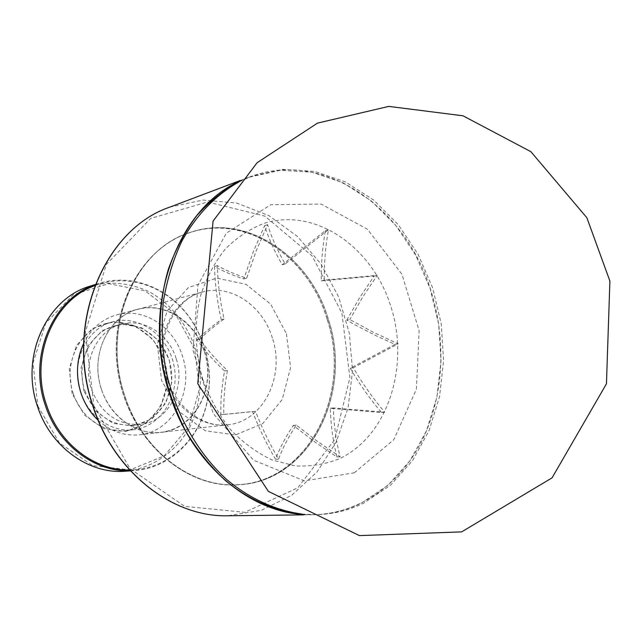 <?xml version="1.0" encoding="UTF-8"?>
<svg xmlns="http://www.w3.org/2000/svg" width="642" height="642" viewBox="0 0 642 642"><rect width="100%" height="100%" fill="white"/><g stroke="black" fill="none" stroke-linecap="round" stroke-linejoin="round"><path stroke-width="0.48" stroke-dasharray="3.21 2.41" d="M176.117 358.461C168.766 334.201 144.065 318.071 121.9 324.09C97.303 329.482 81.799 361.743 91.493 389.365C101.34 413.817 117.767 425.477 140.758 424.338C168.437 421.633 186.196 387.351 176.117 358.461M204.373 351.495C216.739 387.134 194.959 429.466 160.869 432.395C133.576 435.733 104.927 412.22 99.077 380.249C92.913 348.349 111.066 316.041 137.709 309.251C164.93 301.499 195.353 321.522 204.373 351.495M101.46 389.261C110.127 416.931 136.481 435.501 160.869 432.307C191.854 429.008 213.144 393.971 206.467 360.082C200.376 326.088 167.811 301.17 137.741 309.332C108.193 316.169 89.647 355.499 101.46 389.261M94.823 285.658C129.106 272.168 169.536 287.648 191.059 319.828C207.783 345.468 213.016 373.275 206.748 403.232C198.394 440.974 166.422 470.04 129.636 469.984M130.374 470.795L133.576 470.65C168.894 468.564 198.731 439.963 206.852 403.537C213.168 373.347 207.896 345.34 191.051 319.507C170.25 288.507 132.051 272.69 98.386 283.555L95.217 284.631M90.361 286.083C110.456 280.658 131.482 283.01 150.388 292.399C174.937 306.483 192.817 332.243 198.94 361.534C202.382 384.205 199.558 405.64 190.465 425.847C177.048 451.286 152.868 468.58 125.182 471.228M98.154 420.285C110.52 431.4 124.251 436.239 139.354 434.811C172.923 431.93 194.486 390.617 182.368 355.877C173.533 326.658 143.591 307.213 116.788 314.845C102.166 319.002 91.116 328.527 83.637 343.422M84.84 390.553C94.615 414.796 110.946 426.344 133.817 425.213C158.863 422.243 176.165 394.084 170.804 366.807C165.893 339.449 139.539 319.483 115.119 325.807C90.65 331.184 75.21 363.179 84.84 390.553M83.757 390.874L81.093 367.657L87.785 346.046L102.303 330.486L121.539 323.993L141.569 327.613L158.526 340.372L169.287 359.705L171.904 381.934L165.877 402.935L152.218 418.704L133.4 426.079L113.032 423.351L95.233 410.816L83.757 390.874M80.587 392.029C70.139 362.329 86.822 327.621 113.297 321.666C139.948 314.612 168.75 336.376 174.094 366.189C179.945 395.913 161.014 426.633 133.624 429.731C111.796 432.732 88.251 416.409 80.587 392.029M73.196 393.345C80.796 417.485 104.181 433.639 125.88 430.662C153.117 427.58 171.968 397.133 166.174 367.689C160.869 338.149 132.244 316.61 105.745 323.624C79.431 329.555 62.836 363.942 73.196 393.345M72.129 393.666L69.272 368.652L76.534 345.364L92.263 328.624L113.056 321.666L134.668 325.566L152.94 339.297L164.521 360.058L167.329 383.94L160.821 406.514L146.095 423.495L125.792 431.48L103.779 428.599L84.535 415.133L72.129 393.666M37.87 406.129L59.433 442.964L92.689 465.619L130.246 469.872L164.392 455.748L188.812 426.818L199.429 388.948L194.695 349.079L175.515 314.267L145.076 290.866L108.65 283.66L73.1 294.847L45.807 323.07L32.999 362.995L37.87 406.129M202.944 379.831C194.791 351.696 194.085 321.955 200.834 294.887C206.62 277.529 214.733 262.297 225.182 249.176C236.705 237.612 249.553 229.033 263.718 223.456C314.877 206.925 371.598 246.327 390.424 305.094C410.222 364.624 388.675 435.22 339.851 458.54C325.735 464.238 310.913 466.702 295.376 465.932L272.28 460.049C257.153 452.971 243.262 442.844 230.59 429.675C219.002 414.973 209.79 398.361 202.944 379.831M346.768 320.149L359.648 297.671L374.117 276.076L321.249 280.899C321.088 263.693 322.469 246.937 325.39 230.622L282.255 264.753C274.575 251.648 268.709 238.599 264.64 225.607L253.245 251.857L243.791 278.981C232.187 275.113 222.421 270.948 214.508 266.486C214.958 283.812 217.197 301.531 221.225 319.636C211.338 326.89 203.241 333.591 196.909 339.738C204.116 350.115 213.329 360.523 224.548 370.964C221.731 386.372 220.503 400.969 220.872 414.764L252.587 411.642C259.055 428.503 266.719 444.384 275.562 459.271C279.503 448.517 285.417 437.234 293.298 425.421L314.62 441.824L336.978 456.992C333.029 441.648 330.807 425.421 330.309 408.304L381.565 412.525C369.888 398.851 359.456 384.085 350.251 368.227L395.047 344.361L377.319 336.344L356.727 325.783L346.768 320.149L349.818 319.531L373.475 332.355L398.233 343.823L353.325 367.754C362.553 383.659 373.034 398.465 384.751 412.18L333.358 407.951C333.88 425.108 336.135 441.383 340.124 456.775L317.686 441.568L296.307 425.108C288.427 436.953 282.528 448.268 278.612 459.062C269.72 444.12 262.024 428.198 255.524 411.281L223.809 414.395C223.416 400.56 224.62 385.914 227.42 370.466C216.193 359.985 206.981 349.537 199.79 339.12C206.098 332.957 214.195 326.248 224.082 318.978C220.054 300.809 217.823 283.034 217.397 265.644C225.302 270.13 235.06 274.319 246.672 278.203L256.158 250.99L267.61 224.66C271.654 237.7 277.521 250.797 285.192 263.95L328.447 229.716C325.502 246.087 324.106 262.899 324.25 280.161L377.255 275.33L362.738 296.989L349.818 319.531M336.978 456.992L340.124 456.775M330.309 408.304L333.358 407.951M381.565 412.525L384.751 412.18M350.251 368.227L353.325 367.754M395.047 344.361L398.233 343.823M374.117 276.076L377.255 275.33M321.249 280.899L324.25 280.161M325.39 230.622L328.447 229.716M282.255 264.753L285.192 263.95M264.64 225.607L267.61 224.66M243.791 278.981L246.672 278.203M293.298 425.421L296.307 425.108M275.562 459.271L278.612 459.062M252.587 411.642L255.524 411.281M220.872 414.764L223.809 414.395M224.548 370.964L227.42 370.466M196.909 339.738L199.79 339.12M221.225 319.636L224.082 318.978M214.508 266.486L217.397 265.644M354.304 472.801L393.787 439.698L416.409 389.188L419.13 330.742L401.916 274.254L367.457 229.226L321.08 204.044L270.723 204.742L226.297 233.198L197.921 285.265L192.985 350.323L213.184 413.496L253.59 460.218L304.372 480.858L354.304 472.801M301.668 514.025L315.021 514.675C332.291 514.419 348.534 510.567 363.757 503.119L390.513 485.232L412.557 460.579L429.073 430.581L439.513 396.772L443.598 360.7L441.263 323.929L432.676 288.001L418.151 254.409L398.241 224.628L373.676 200.031L345.412 181.919L314.636 171.406L282.761 169.368L251.391 176.349L239.025 181.887M239.442 181.381L249.064 177.232L280.402 170.25L312.237 172.265L342.972 182.745L371.204 200.802L395.737 225.326L415.623 255.043L430.124 288.547L438.703 324.395L441.014 361.085L436.929 397.069L426.489 430.806L409.981 460.731L387.953 485.328L361.221 503.176C346.006 510.607 329.779 514.451 312.542 514.707L302.238 514.338M302.374 514.411L312.534 514.764C358.557 514.057 399.083 485.175 421.216 442.21C443.165 398.971 446.76 343.59 431.881 293.932C407.75 208.546 323.576 148.117 249.032 177.176L239.546 181.269M327.235 319.379C308.89 256.214 245.164 212.887 188.764 232.902C139.635 248.839 106.524 312.662 118.77 376.477C130.543 440.372 184.583 487.832 236.16 484.871C307.919 483.041 352.498 393.666 327.235 319.379M327.171 319.403C352.41 393.634 307.871 482.944 236.168 484.774C184.631 487.743 130.623 440.316 118.858 376.461C106.612 312.694 139.707 248.911 188.804 232.982C245.164 212.992 308.842 256.286 327.171 319.403M124.7 395.4C101.155 327.396 134.94 249.024 189.799 232.645C246.191 212.646 309.909 255.989 328.255 319.178C353.517 393.49 308.962 482.896 237.219 484.726C191.348 487.671 141.962 450.403 124.7 395.4M328.319 319.154C309.958 255.917 246.191 212.542 189.759 232.556C134.86 248.96 101.059 327.38 124.62 395.432C141.898 450.467 191.316 487.759 237.203 484.822C309.011 482.993 353.598 393.522 328.319 319.154M93.868 405.76L130.029 468.636L184.663 506.361L244.787 512.308L297.888 487.743L334.683 439.65L349.898 377.841L341.873 313.047L312.068 255.861L264.849 216.113L207.639 201.997L150.774 218.368L106.347 264.408L85.378 331.858L93.868 405.76M169.729 207.149L203.065 200.047L236.818 203.089L268.886 215.616L297.471 236.465L321.12 264.167L338.679 297.013L349.328 333.19L352.546 370.755L348.125 407.734L336.151 442.121L317.092 471.918L291.757 495.223L261.422 510.302L227.774 515.767M286.46 333.768L290.577 367.529L282.263 399.42L262.803 423.511L235.526 434.923L205.528 430.838L178.941 411.458L161.575 380.449L157.338 344.369L167.113 311.041L188.515 287.472L216.755 278.147L246.006 284.318L270.699 304.204L286.46 333.768M272.377 337.981C262.803 305.72 231.024 283.908 202.639 291.998C171.783 299.076 152.523 341.44 165.13 378.018C174.399 407.983 202.158 428.142 227.613 424.795C263.164 421.738 285.473 376.34 272.377 337.981M130.438 470.867L133.576 470.65M95.249 284.542L98.386 283.555M133.817 425.213L140.758 424.338M115.119 325.807L121.9 324.09M125.88 430.662L133.624 429.731M105.745 323.624L113.297 321.666M139.354 434.811L160.869 432.395M116.788 314.845L137.709 309.251M312.542 514.707L315.021 514.675M249.064 177.232L251.391 176.349M249.032 177.176L240.164 180.53M312.534 514.764L303.233 514.876M137.741 309.332L202.639 291.998C178.669 296.973 156.921 331.103 163.903 367.409C170.258 403.778 201.877 428.631 227.613 424.795L160.869 432.307M189.799 232.645L188.804 232.982M237.219 484.726L236.168 484.774M189.759 232.556L188.764 232.902M237.203 484.822L236.16 484.871"/><path stroke-width="0.96" d="M129.636 469.984C94.719 470.835 58.855 443.678 46.409 404.693C29.452 356.446 53.663 299.983 94.823 285.658M95.217 284.631C53.109 298.466 27.959 355.901 45.245 405.03C57.941 444.81 94.823 472.271 130.374 470.795M130.438 470.867L125.182 471.228C88.957 474.342 50.445 446.944 37.501 406.338C19.838 356.39 46.874 298.153 90.361 286.083L95.249 284.542M83.637 343.422C76.494 359.103 75.587 375.602 80.916 392.904C84.535 403.706 90.281 412.838 98.154 420.285M239.025 181.887C216.057 194.719 196.275 215.006 181.774 241.296C173.147 259.785 167.024 279.768 163.389 301.234C161.303 323.215 161.969 345.38 165.387 367.746C174.455 412.068 196.749 452.257 226.706 479.534C249.786 498.738 275.603 510.43 301.668 514.025M302.238 514.338C275.795 511.385 249.473 500.078 225.872 480.978C210.769 466.919 197.471 450.467 185.995 431.625C175.812 411.699 168.196 390.545 163.14 368.171C157.539 334.233 159.417 299.999 168.429 268.998C175.643 249.08 185.121 231.272 196.845 215.568C209.637 201.347 223.833 189.952 239.442 181.381M239.546 181.269C176.133 209.276 140.47 308.272 169.721 394.252C191.123 462.553 247.652 511.072 302.374 514.411M93.114 406.242C64.481 323.929 104.357 229.106 169.729 207.149C104.06 229.298 64.361 324.074 92.905 406.201C113.803 472.183 172.449 517.364 227.774 515.767C172.762 517.396 114.067 472.343 93.114 406.242M197.768 383.675L268.364 491.363L359.432 535.605L461.646 531.881L552.048 477.865L606.449 383.812L609.9 281.084L586.86 217.718L530.878 151.672L463.002 115.801L388.779 106.395L317.493 123.12L257.121 162.707L213.088 221.081L197.768 383.675M240.164 180.53L169.729 207.149M303.233 514.876L227.774 515.767"/></g></svg>
